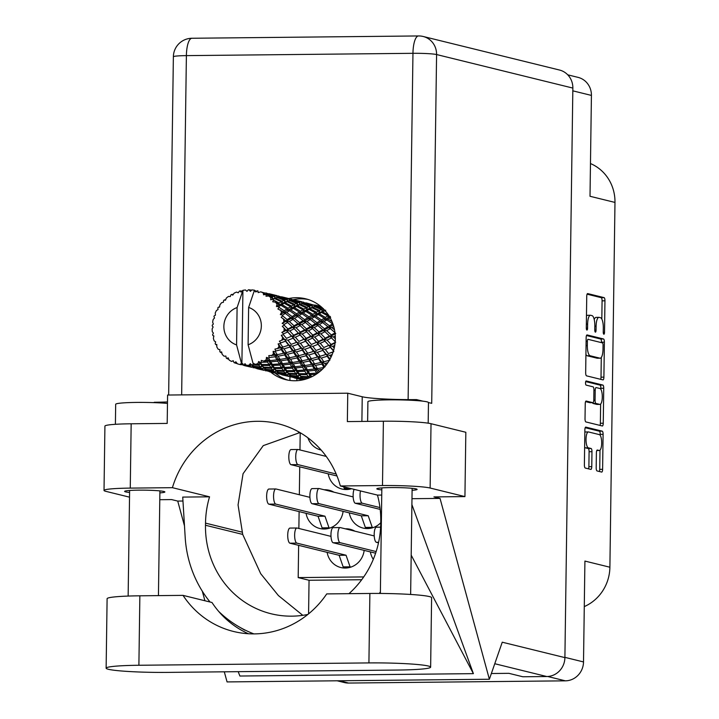 <?xml version="1.0" encoding="UTF-8"?>
<svg xmlns="http://www.w3.org/2000/svg" width="719" height="719" viewBox="0 0 719 719"><rect width="100%" height="100%" fill="white"/><g stroke="black" fill="none" stroke-linecap="round" stroke-linejoin="round"><path stroke-width="1.08" d="M585.688 431.993A7.954 2.436 89.4 0 0 585.491 431.975A7.954 2.436 89.4 0 0 584.835 432.272M588.573 431.966A7.954 2.436 89.4 0 0 588.376 431.939A7.954 2.436 89.4 0 0 586.021 439.291A7.954 2.436 89.4 0 0 588.349 447.82L591.108 448.503A2.975 0.908 89.4 0 1 591.971 451.694L591.764 466.658A2.975 0.908 89.4 0 1 590.883 469.408A2.975 0.908 89.4 0 1 590.811 469.399L585.257 468.033A2.975 0.908 89.4 0 1 584.385 464.842L584.871 429.863A2.975 0.908 89.4 0 1 585.751 427.113A2.975 0.908 89.4 0 1 585.823 427.122L602.225 431.157A2.975 0.908 89.4 0 1 603.097 434.348L602.612 469.327A2.975 0.908 89.4 0 1 601.731 472.077A2.975 0.908 89.4 0 1 601.659 472.068L597.058 470.936A2.975 0.908 89.4 0 1 596.186 467.745L596.393 452.781A2.975 0.908 89.4 0 1 597.273 450.031A2.975 0.908 89.4 0 1 597.345 450.04L599.143 450.48A7.954 2.436 89.4 0 0 599.34 450.498A7.954 2.436 89.4 0 0 601.695 442.841A7.954 2.436 89.4 0 0 599.367 434.618L588.573 431.966M585.527 382.885A2.085 0.638 89.4 0 0 586.138 385.114L593.058 386.822A2.975 0.908 89.4 0 1 593.93 390.004L593.795 399.935A2.975 0.908 89.4 0 1 592.914 402.685A2.975 0.908 89.4 0 1 592.842 402.676L586.192 401.04A2.975 0.908 89.4 0 0 586.12 401.031A2.975 0.908 89.4 0 0 585.239 403.781L585.023 418.746A2.975 0.908 89.4 0 0 585.895 421.936L602.297 425.972A2.975 0.908 89.4 0 0 602.369 425.981A2.975 0.908 89.4 0 0 603.25 423.23L603.735 388.26A2.975 0.908 89.4 0 0 602.873 385.069L586.192 380.962A2.085 0.638 89.4 0 0 586.147 380.962A2.085 0.638 89.4 0 0 585.527 382.885M354.934 531.188A19.683 18.676 -76.2 0 0 350.279 529.31A19.683 18.676 -76.2 0 0 345.848 528.798A19.683 18.676 -76.2 0 0 345.282 528.816M327.127 552.345A19.683 18.676 -76.2 0 0 340.869 567.543A19.683 18.676 -76.2 0 0 345.3 568.055A19.683 18.676 -76.2 0 0 364.165 550.386M333.868 492.147A19.683 18.676 -76.2 0 0 329.203 490.268A19.683 18.676 -76.2 0 0 324.781 489.756A19.683 18.676 -76.2 0 0 324.215 489.774M306.06 513.312A19.683 18.676 -76.2 0 0 319.802 528.501A19.683 18.676 -76.2 0 0 324.233 529.013A19.683 18.676 -76.2 0 0 343.098 511.344M307.921 437.826A19.683 18.676 -76.2 0 0 320.899 449.986A19.683 18.676 -76.2 0 0 321.159 450.049M349.299 512.872A19.683 18.676 -76.2 0 0 363.041 528.061A19.683 18.676 -76.2 0 0 367.463 528.573A19.683 18.676 -76.2 0 0 380.755 522.74M328.224 473.83A19.683 18.676 -76.2 0 0 341.965 489.028A19.683 18.676 -76.2 0 0 346.396 489.54A19.683 18.676 -76.2 0 0 351.555 488.731M370.366 551.904A19.683 18.676 -76.2 0 0 373.287 559.373M586.542 375.848L602.944 379.884A2.975 0.908 89.4 0 0 603.016 379.893A2.975 0.908 89.4 0 0 603.897 377.142L604.382 342.163A2.975 0.908 89.4 0 0 603.511 338.973L587.108 334.937A2.975 0.908 89.4 0 0 587.037 334.928A2.975 0.908 89.4 0 0 586.156 337.678L585.67 372.658A2.975 0.908 89.4 0 0 586.542 375.848M603.304 327.918L603.241 331.998A2.085 0.638 89.4 0 0 603.906 334.236A2.085 0.638 89.4 0 0 604.517 332.313L604.958 300.812A2.975 0.908 89.4 0 0 604.095 297.63L587.693 293.586A2.975 0.908 89.4 0 0 587.621 293.586A2.975 0.908 89.4 0 0 586.74 296.327L586.3 327.828A2.085 0.638 89.4 0 0 586.956 330.066A2.085 0.638 89.4 0 0 587.576 328.134L587.63 324.062A9.509 2.921 89.4 0 1 590.452 315.264A9.509 2.921 89.4 0 1 590.676 315.29L592.043 315.632A9.509 2.921 89.4 0 1 594.829 325.833L594.775 329.913A2.085 0.638 89.4 0 0 595.431 332.151A2.085 0.638 89.4 0 0 596.051 330.219L596.105 326.147A9.509 2.921 89.4 0 1 598.927 317.349A9.509 2.921 89.4 0 1 599.152 317.376L600.518 317.717A9.509 2.921 89.4 0 1 603.304 327.918M564.909 657.355L583.513 661.938L584.915 561.072L609.892 567.219L614.979 202.425L590.011 196.278L591.422 95.411L572.818 90.837M590.47 163.555A42.403 40.237 103.8 0 1 614.979 202.425M609.892 567.219A42.403 40.237 103.8 0 1 584.286 606.593M583.513 661.938A18.775 17.813 103.8 0 1 565.377 680.839L348.607 683.05A18.775 17.813 103.8 0 1 344.383 682.565L337.202 680.794M300.209 433.09L299.967 449.959M299.733 466.82L299.347 494.735M299.113 511.604L298.87 528.474M298.637 545.335L298.187 577.591L309.053 580.269L308.577 613.855M363.724 576.926L298.187 577.591M596.267 317.412A9.509 2.921 89.4 0 0 596.042 317.385A9.509 2.921 89.4 0 0 594.227 319.533M587.791 315.326A9.509 2.921 89.4 0 0 587.567 315.299A9.509 2.921 89.4 0 0 586.461 316.027M601.821 319.065L602.082 300.848A2.975 0.908 89.4 0 0 601.21 297.657L587.081 294.179M601.497 342.639L601.497 342.19A2.975 0.908 89.4 0 0 600.635 339.009L586.497 335.53M600.671 379.326A2.975 0.908 89.4 0 0 601.012 377.169L601.291 357.478M603.061 345.111A2.085 0.638 89.4 0 0 602.45 342.882L588.061 339.332A2.085 0.638 89.4 0 0 588.007 339.332A2.085 0.638 89.4 0 0 587.387 341.255L587.333 345.551A9.509 2.921 89.4 0 0 590.11 355.752L599.952 358.179A9.509 2.921 89.4 0 0 600.185 358.206A9.509 2.921 89.4 0 0 602.998 349.407L603.061 345.111M585.922 354.431A9.509 2.921 89.4 0 0 587.234 355.788L590.11 355.752M597.534 358.206A9.509 2.921 89.4 0 1 597.3 358.233A9.509 2.921 89.4 0 1 597.076 358.206L587.234 355.788M585.697 381.582L599.988 385.096A2.975 0.908 89.4 0 1 600.859 388.287L600.841 389.276M600.635 404.051L600.365 423.266L603.25 423.23M600.023 425.414A2.975 0.908 89.4 0 0 600.365 423.266M585.581 401.633L589.957 402.703A2.975 0.908 89.4 0 0 590.029 402.712A2.975 0.908 89.4 0 0 590.101 402.703M599.745 404.375A7.954 2.436 89.4 0 0 599.934 404.402A7.954 2.436 89.4 0 0 602.297 396.735A7.954 2.436 89.4 0 0 599.961 388.521L596.159 387.586A2.975 0.908 89.4 0 0 596.087 387.577A2.975 0.908 89.4 0 0 595.206 390.318L595.071 400.249A2.975 0.908 89.4 0 0 595.943 403.44L599.745 404.375L596.86 404.402A7.954 2.436 89.4 0 0 597.049 404.429A7.954 2.436 89.4 0 0 597.246 404.402M592.501 402.694A2.975 0.908 89.4 0 0 593.058 403.467L595.943 403.44M596.86 404.402L593.058 403.467M584.628 447.155A7.954 2.436 89.4 0 0 585.464 447.856L588.349 447.82M588.537 468.842A2.975 0.908 89.4 0 0 588.879 466.685L589.095 451.721A2.975 0.908 89.4 0 0 588.223 448.53L585.464 447.856M600.203 435.319L600.212 434.375A2.975 0.908 89.4 0 0 599.34 431.193L585.212 427.715M599.385 471.511A2.975 0.908 89.4 0 0 599.727 469.354L599.997 450.202M361.711 579.73L309.053 580.269M567.749 74.83L578.031 77.364A18.775 17.813 103.8 0 1 591.422 95.411M430.636 667.142L431.607 597.687A47.247 3.532 -179.2 0 0 429.333 596.563A47.247 3.532 -179.2 0 0 369.881 593.463L326.732 593.903A92.068 87.359 -76.2 0 1 233.603 631.489A92.068 87.359 -76.2 0 1 183.021 595.368L139.863 595.808A47.247 3.532 -179.2 0 0 107.104 598.711L106.133 668.167A47.247 3.532 -179.2 0 0 167.851 672.391L397.877 670.045A47.247 3.532 -179.2 0 0 430.636 667.142A47.247 3.532 -179.2 0 0 428.362 666.028A47.247 3.532 -179.2 0 0 368.919 662.918L138.893 665.264A47.247 3.532 -179.2 0 0 106.133 668.167M115.4 424.309L115.678 404.285A30.288 2.265 0.8 0 1 134.453 402.451A30.288 2.265 0.8 0 1 167.473 403.413M367.625 421.379L367.903 401.714A30.288 2.265 0.8 0 1 393.5 399.836A30.288 2.265 0.8 0 1 427.005 401.84A30.288 2.265 0.8 0 1 428.47 402.559L431.715 403.332L436.586 54.545L572.854 88.078L564.9 657.615A18.775 17.813 103.8 0 1 546.773 676.525L522.848 676.768L508.917 673.335L491.356 673.514M412.095 490.313A20.141 1.51 -179.2 0 0 417.11 489.387A20.141 1.51 -179.2 0 0 416.139 488.911A20.141 1.51 -179.2 0 0 393.859 487.572A20.141 1.51 -179.2 0 0 376.828 488.821A20.141 1.51 -179.2 0 0 377.799 489.297A20.141 1.51 -179.2 0 0 381.816 489.882M159.879 492.883A20.141 1.51 -179.2 0 0 164.885 491.958A20.141 1.51 -179.2 0 0 163.914 491.481A20.141 1.51 -179.2 0 0 141.634 490.142A20.141 1.51 -179.2 0 0 124.612 491.392A20.141 1.51 -179.2 0 0 125.582 491.868A20.141 1.51 -179.2 0 0 129.591 492.461M270.668 372.065A41.639 39.518 -76.2 0 0 285.749 379.668A41.639 39.518 -76.2 0 0 335.333 338.829A41.639 39.518 -76.2 0 0 305.647 298.798A41.639 39.518 -76.2 0 0 288.759 298.538M292.804 299.814A41.639 39.518 103.8 0 1 307.948 299.446M104.021 490.439L104.92 426.115A37.855 2.831 0.8 0 1 131.164 423.788L130.265 488.111A37.855 2.831 -179.2 0 0 104.021 490.439A37.855 2.831 -179.2 0 0 105.837 491.338L129.528 497.162M564.9 657.615L502.248 642.202L489.369 679.239L440.037 498.411L433.943 496.91L464.932 496.595L430.124 488.03A37.855 2.831 -179.2 0 0 382.49 485.541L383.389 421.217L347.358 421.586L347.753 393.203L167.59 395.037L167.194 423.419L131.164 423.788M383.389 421.217A37.855 2.831 0.8 0 1 431.023 423.707L430.124 488.03M464.932 496.595L465.831 432.272L431.023 423.707M382.49 485.541L340.339 485.972L377.475 495.103A92.068 87.359 103.8 0 1 380.773 521.347L380.737 523.468A92.068 87.359 103.8 0 1 348.949 593.678M381.744 495.067L377.475 495.103M440.037 498.411L411.978 498.698M238.187 671.672L239.903 676.031L473.39 673.649L411.897 504.576M182.959 501.026L177.728 501.08L171.634 499.588L159.78 499.705M489.369 679.239L227.06 681.918L224.301 671.816M204.915 600.751L202.309 591.207M184.477 525.85L177.728 501.08M307.831 614.457A92.068 87.359 103.8 0 1 271.117 613.765A92.068 87.359 103.8 0 1 205.481 525.256L205.517 523.126A92.068 87.359 103.8 0 1 209.544 496.82L172.416 487.68L130.265 488.111M209.544 496.82L182.725 497.09L185.187 537.363A113.575 107.769 -76.2 0 0 210.056 602.019M408.122 399.62L412.958 53.314A18.775 1.402 0.8 0 1 436.586 54.545A18.775 17.813 103.8 0 0 423.203 36.489L559.472 70.022A18.775 17.813 103.8 0 1 572.854 88.078M416.526 400.591L416.535 399.602L422.925 401.175M154.226 402.64L154.226 402.272A43.158 3.227 0.8 0 0 167.5 401.93M288.085 380.171A41.639 39.518 103.8 0 1 275.305 373.206M340.339 485.972A92.068 87.359 -76.2 0 0 278.01 423.698A92.068 87.359 -76.2 0 0 172.416 487.68M416.535 399.602A43.158 3.227 0.8 0 1 362.232 396.762L347.753 393.203M299.958 432.568L263.253 445.627L243.058 473.731L238.061 504.936L242.707 534.415L260.718 573.717L278.397 595.557L302.789 615.329M218.747 611.483A113.575 107.769 -76.2 0 0 239.912 627.319A113.575 107.769 -76.2 0 0 253.888 633.897M379.317 593.445A113.575 107.769 -76.2 0 0 380.387 591.899M411.187 555.14L473.39 673.649M183.021 595.368L211.979 602.495A92.068 87.359 -76.2 0 0 248.415 633.745M375.615 553.199L333.167 542.755A7.567 2.319 -90.6 0 1 330.956 534.927A7.567 2.319 -90.6 0 1 333.203 527.638A7.567 2.319 -90.6 0 1 333.382 527.656M376.163 551.563L340.087 542.683A7.567 2.319 -90.6 0 1 337.867 534.864A7.567 2.319 -90.6 0 1 340.114 527.566A7.567 2.319 -90.6 0 1 340.303 527.584L374.231 535.934M290 380.459A7.567 2.319 -90.6 0 1 289.964 376.81M296.947 380.693A7.567 2.319 -90.6 0 1 296.83 378.5M348.409 489.405L344.257 488.381L343.709 486.799M337.013 475.996L291.033 464.681A7.567 2.319 -90.6 0 1 288.813 456.853A7.567 2.319 -90.6 0 1 291.06 449.564A7.567 2.319 -90.6 0 1 291.24 449.582M336.195 474.019L297.945 464.609A7.567 2.319 -90.6 0 1 295.734 456.79A7.567 2.319 -90.6 0 1 297.972 449.492A7.567 2.319 -90.6 0 1 298.16 449.51L326.255 456.421M344.257 488.381L349.91 488.327M380.189 509.394L355.339 503.273A7.567 2.319 -90.6 0 1 353.209 497.593A7.567 2.319 -90.6 0 1 354.125 489.36M379.974 507.569L362.259 503.21A7.567 2.319 -90.6 0 1 360.264 498.68A7.567 2.319 -90.6 0 1 360.507 490.933M369.476 528.438L365.333 527.422L361.298 515.82L312.1 503.713A7.567 2.319 -90.6 0 1 309.88 495.894A7.567 2.319 -90.6 0 1 312.127 488.596A7.567 2.319 -90.6 0 1 312.307 488.614M373.188 527.584L372.244 527.351L368.218 515.757L319.02 503.651A7.567 2.319 -90.6 0 1 316.8 495.822A7.567 2.319 -90.6 0 1 319.047 488.525A7.567 2.319 -90.6 0 1 319.227 488.552L353.164 496.901M365.333 527.422L372.244 527.351M361.298 515.82L368.218 515.757M301.261 433.341L298.457 432.658M378.5 542.827L376.405 542.315A7.567 2.319 -90.6 0 1 374.195 534.487A7.567 2.319 -90.6 0 1 376.432 527.198A7.567 2.319 -90.6 0 1 376.621 527.216M326.237 528.887L322.094 527.863L318.059 516.269L268.861 504.154A7.567 2.319 -90.6 0 1 266.641 496.335A7.567 2.319 -90.6 0 1 268.888 489.037A7.567 2.319 -90.6 0 1 269.077 489.055M329.958 528.025L329.005 527.791L324.979 516.197L275.781 504.091A7.567 2.319 -90.6 0 1 273.562 496.263A7.567 2.319 -90.6 0 1 275.808 488.965A7.567 2.319 -90.6 0 1 275.988 488.992L309.925 497.341M322.094 527.863L329.005 527.791M318.059 516.269L324.979 516.197M347.313 567.92L343.161 566.896L339.134 555.302L289.937 543.196A7.567 2.319 -90.6 0 1 287.717 535.376A7.567 2.319 -90.6 0 1 289.964 528.079A7.567 2.319 -90.6 0 1 290.143 528.097M351.025 567.057L350.081 566.833L346.046 555.23L296.848 543.124A7.567 2.319 -90.6 0 1 294.637 535.304A7.567 2.319 -90.6 0 1 296.875 528.007A7.567 2.319 -90.6 0 1 297.064 528.025L330.992 536.374M343.161 566.896L350.081 566.833M339.134 555.302L346.046 555.23M249.466 365.737L246.32 365.279A37.855 35.923 -76.2 0 0 247.642 365.288A37.855 35.923 -76.2 0 0 248.963 365.252L249.466 365.737L251.425 364.704L249.987 366.196L251.165 367.014L243.831 365.441L241.512 363.23L239.984 364.497A37.855 35.923 -76.2 0 1 239.121 364.299A37.855 35.923 -76.2 0 1 237.432 363.832L235.805 361.747L234.762 362.915L237.297 363.67M261.896 368.793L254.517 367.634L253.34 366.69L260.736 367.571L261.896 368.793L263.855 367.76L262.426 369.26L263.612 370.078L255.056 367.966L262.426 369.26M274.334 371.858L266.956 370.698L265.778 369.755L273.175 370.636L274.334 371.858L276.303 370.824L274.865 372.316L276.051 373.134L267.486 371.031L274.865 372.316M286.782 374.914L279.385 373.754L278.226 372.81L285.605 373.691L286.782 374.914L288.741 373.889L287.312 375.381L288.481 376.199L279.925 374.087L287.312 375.381M299.221 377.978L291.833 376.819L290.665 375.875L298.052 376.756L299.221 377.978L301.18 376.945L299.742 378.437L300.596 379.066A37.855 35.923 -76.2 0 0 303.418 379.219L305.117 379.201A37.855 35.923 -76.2 0 0 305.584 379.183M332.025 321.699L328.116 319.119L330.641 317.51L328.655 317.34L328.88 315.255L322.463 311.884L324.404 310.833L322.427 311.183L323.757 310.689L323.352 308.649L322.139 309.116L315.228 306.402L316.737 306.033L321.869 307.804A37.855 35.923 -76.2 0 0 319.335 306.573L317.762 305.935A37.855 35.923 -76.2 0 0 315.084 305.045L320.728 306.411M324.404 310.833L325.824 311.489M334.506 329.814L331.836 327.639L333.706 326.498M335.333 338.82L333.4 336.923L335.279 335.908M334.2 348.131L332.708 346.369L334.73 345.462M331.037 357.136L329.787 355.393L332.169 354.575M325.977 365.261L324.835 363.437L327.846 362.7M319.308 371.975L318.166 369.979L322.22 369.404M311.767 376.774L310.186 374.617L315.974 374.392M306.627 378.859L302.573 378.41L301.405 377.062L309.062 377.978M302.573 378.41L301.405 377.062M294.134 377.817L296.147 378.329A37.855 35.923 -76.2 0 0 298.915 378.859L292.372 377.151L299.742 378.437M290.359 376.846L291.833 377.017A37.855 35.923 -76.2 0 0 292.732 377.34M234.762 362.915A37.855 35.923 -76.2 0 1 234.07 362.628L233.226 360.695L231.509 361.432A37.855 35.923 -76.2 0 1 229.208 360.12L228.094 357.774L226.862 358.52A37.855 35.923 -76.2 0 1 226.26 358.062L225.865 356.076L224.085 356.229A37.855 35.923 -76.2 0 1 222.189 354.35L221.623 351.897L220.311 352.184A37.855 35.923 -76.2 0 1 219.834 351.582L219.879 349.659L218.181 349.227A37.855 35.923 -76.2 0 1 216.796 346.9L216.796 344.473L215.502 344.302A37.855 35.923 -76.2 0 1 215.188 343.592L215.646 341.849L214.154 340.86A37.855 35.923 -76.2 0 1 213.372 338.227L213.903 335.989L212.743 335.36A37.855 35.923 -76.2 0 1 212.617 334.587L213.417 333.122L212.267 331.657A37.855 35.923 -76.2 0 1 212.141 328.889L213.139 326.965L212.213 325.932A37.855 35.923 -76.2 0 1 212.276 325.141L213.354 324.044L212.635 322.193A37.855 35.923 -76.2 0 1 213.166 319.47L214.541 317.969L213.947 316.603A37.855 35.923 -76.2 0 1 214.19 315.848L215.439 315.174L215.233 313.071A37.855 35.923 -76.2 0 1 216.392 310.554L218.028 309.565L217.821 307.957A37.855 35.923 -76.2 0 1 218.234 307.292L219.556 307.085L219.906 304.856A37.855 35.923 -76.2 0 1 221.623 302.699L223.384 302.286L223.609 300.551A37.855 35.923 -76.2 0 1 224.166 300.003L225.442 300.263L226.35 298.061A37.855 35.923 -76.2 0 1 228.516 296.408L230.269 296.579L230.943 294.835A37.855 35.923 -76.2 0 1 231.608 294.448L232.731 295.149L234.169 293.127A37.855 35.923 -76.2 0 1 236.641 292.076L238.241 292.822L239.355 291.177A37.855 35.923 -76.2 0 1 240.083 290.97L240.955 292.067L242.86 290.35A37.855 35.923 -76.2 0 1 242.923 290.341L241.899 363.688M241.449 363.257L236.578 344.904A19.683 18.676 -76.2 0 1 223.861 326.363A19.683 18.676 -76.2 0 1 237.099 307.552L242.923 290.341A37.855 35.923 -76.2 0 1 245.494 289.973L246.959 291.366L248.325 289.802A37.855 35.923 -76.2 0 1 249.071 289.793L250.392 291.33L251.893 289.91A37.855 35.923 -76.2 0 1 254.454 290.215L248.63 307.435L248.1 344.787A19.683 18.676 -76.2 0 0 261.339 325.977A19.683 18.676 -76.2 0 0 248.63 307.435M219.583 306.914L218.234 307.292M304.919 302.897L303.014 302.07M303.562 302.196L304.02 303.023M225.649 299.742L224.166 300.003M292.103 299.994L293.855 299.841L301.063 301.935L299.598 302.187L290.575 299.005M301.962 301.791L294.439 299.94L301.962 301.791M306.294 302.906L313.502 305L312.046 305.242L304.946 302.897L306.294 302.906M314.464 306.662L315.228 306.402M314.122 304.973L314.886 306.887L313.502 305M315.965 306.896L315.084 305.045M312.046 305.242L312.576 307.256L311.345 305.44L309.709 306.06L302.789 303.337L304.299 302.978L311.345 305.44M303.795 303.067L302.996 302.043M301.683 301.908L302.456 303.822L301.063 301.935M291.123 299.14L291.581 299.958M233.307 294.332L231.608 294.448M289.523 298.727L282.001 296.884L289.523 298.727M314.5 306.645L321.348 309.476L319.479 310.428L312.792 307.373L314.5 306.645L312.109 307.381M319.479 310.428L319.515 312.522L325.231 310.428M325.716 310.213L323.757 310.689M321.51 312.432L327.846 315.884L325.401 317.412L319.29 313.781L321.51 312.432L319.515 312.522L322.463 311.884M322.139 309.116L322.427 311.183L321.348 309.476M309.709 306.06L309.988 308.127L312.576 307.256M311.965 307.777L318.571 310.932L316.441 312.19L310.015 308.828L311.965 307.777L309.988 308.127L312.792 307.373M301.962 303.616L302.789 303.337M299.598 302.187L300.129 304.191L298.906 302.384L297.262 302.996L290.35 300.281L291.86 299.913L298.906 302.384M291.357 300.012L290.557 298.987M289.245 298.852L290.009 300.767L288.616 298.879L287.169 299.122L278.136 295.949M278.693 296.075L279.143 296.902M242.078 291.042L240.083 290.97M279.655 296.929L281.417 296.785L288.616 298.879M302.061 303.589L308.909 306.411L307.04 307.364L300.353 304.308L302.061 303.589L299.706 304.308M325.401 317.412L324.943 319.461L330.354 316.405M327.846 315.884L328.655 317.34L329.778 317.169M326.884 319.901L332.573 323.829L329.455 325.77L324.017 321.717L326.884 319.901L324.943 319.461L328.116 319.119M316.441 312.19L316.225 314.275L319.515 312.522L318.571 310.932M318.211 314.455L324.224 318.166L321.465 319.919L315.668 316.054L318.211 314.455L316.225 314.275L319.29 313.781M307.04 307.364L307.067 309.458L309.988 308.127L308.909 306.411M309.071 309.368L315.407 312.828L312.963 314.356L306.851 310.725L309.071 309.368L307.067 309.458L310.015 308.828M297.262 302.996L297.549 305.063L300.129 304.191M299.526 304.712L306.132 307.867L304.002 309.125L297.576 305.764L299.526 304.712L297.549 305.063L300.353 304.308M289.415 300.596L290.35 300.281M287.169 299.122L287.699 301.135L286.468 299.32L284.823 299.931L277.911 297.217L279.412 296.848L286.468 299.32M277.085 295.671L269.562 293.819L277.085 295.671M278.918 296.947L278.118 295.922M276.806 295.788L277.57 297.702L276.177 295.815L274.73 296.066L265.697 292.885M266.246 293.019L266.704 293.837M256.728 291.77L255.263 290.773M251.614 290.17L249.071 289.793M255.569 290.827L256.081 291.528M289.622 300.524L296.471 303.355L294.601 304.308L287.915 301.252L289.622 300.524L287.241 301.252M333.248 324.979L332.573 323.829M329.455 325.77L328.52 327.648L333.221 324.898M330.291 328.574L335.234 332.798L331.36 334.964L326.678 330.695L330.291 328.574L328.52 327.648L331.836 327.639M321.465 319.919L320.764 321.896L324.943 319.461L324.224 318.166M322.633 322.588L327.954 326.687L324.467 328.772L319.398 324.584L322.633 322.588L320.764 321.896L324.017 321.717M312.963 314.356L312.504 316.405L316.225 314.275L315.407 312.828M314.446 316.836L320.135 320.764L317.007 322.705L311.579 318.661L314.446 316.836L312.504 316.405L315.668 316.054M304.002 309.125L303.786 311.219L307.067 309.458L306.132 307.867M305.773 311.39L311.794 315.102L309.026 316.863L303.229 312.999L305.773 311.39L303.786 311.219L306.851 310.725M294.601 304.308L294.637 306.402L297.549 305.063L296.471 303.355M296.632 306.312L302.96 309.763L300.533 311.291L294.413 307.66L296.632 306.312L294.637 306.402L297.576 305.764M284.823 299.931L285.11 301.998L287.699 301.135M287.088 301.656L293.694 304.811L291.555 306.069L285.146 302.708L287.088 301.656L285.11 301.998L287.915 301.252M267.216 293.873L268.978 293.72L276.177 295.815M274.73 296.066L275.26 298.07L274.029 296.264L272.384 296.875L266.318 294.475L266.012 296.219L268.699 296.003L271.593 297.235L270.82 297.612L270.73 299.796L274.649 298.592L281.255 301.746L279.125 303.005L273.49 300.039L272.735 301.782L275.422 302.151L278.091 303.643L277.076 304.272L276.429 306.501L278.675 306.671L280.895 305.269L286.908 308.981L284.149 310.743L279.071 307.337L277.885 308.954L282.819 311.579L281.524 312.397L280.32 314.518L282.486 315.156L285.317 313.403L290.638 317.501L287.151 319.587L282.711 315.902L281.147 317.286L285.479 320.557L282.163 323.343L284.14 324.413L287.636 322.489L292.202 326.777L287.942 328.987L284.176 325.195L282.297 326.255L284.652 328.655M277.121 297.486L277.911 297.217M257.303 290.8L258.004 290.979A37.855 35.923 -76.2 0 0 257.276 290.791L257.366 290.818M266.479 293.891L265.679 292.867M264.367 292.732L265.131 294.646L263.747 292.759L263.136 292.831L263.585 294.835L266.983 293.792L274.029 296.264M242.761 364.991A37.855 35.923 -76.2 0 0 243.507 365.081L249.987 366.196M246.32 365.279L245.035 363.697L243.507 365.081M251.785 364.991A37.855 35.923 -76.2 0 0 252.54 364.893L259.002 365.288L260.197 366.924L252.818 366.169L250.293 363.643L248.963 365.252M253.43 363.562L252.54 364.893M255.973 291.59L254.517 290.233A37.855 35.923 -76.2 0 0 254.454 290.215M254.517 290.233L255.443 291.914L257.276 290.791M277.183 297.468L284.032 300.29L282.163 301.243L275.476 298.187L277.183 297.468L274.784 298.196M258.004 290.979L258.139 292.615L260.691 291.833L263.747 292.759M248.1 344.787L252.98 363.14L255.326 364.344A37.855 35.923 -76.2 0 0 257.905 363.625L258.445 364.461L255.326 364.344M260.593 362.646A37.855 35.923 -76.2 0 0 261.294 362.349L267.567 362.07L268.978 364.479L261.752 364.524L260.593 362.646L258.651 361.513L257.905 363.625M263.882 361.1A37.855 35.923 -76.2 0 0 266.228 359.743L266.884 360.893L263.882 361.1L261.267 360.408L261.294 362.349M268.609 358.098A37.855 35.923 -76.2 0 0 269.23 357.622L275.152 356.732L276.959 359.842L270.065 360.614L268.609 358.098L266.47 357.379L266.228 359.743M271.458 355.743A37.855 35.923 -76.2 0 0 273.409 353.829L274.272 355.249L268.753 355.644L269.23 357.622M275.35 351.627A37.855 35.923 -76.2 0 0 275.835 351.007L281.273 349.623L283.628 353.299L277.237 354.683L275.35 351.627L273.112 351.366L273.409 353.829M277.561 348.616A37.855 35.923 -76.2 0 0 279.017 346.261L280.131 347.906L274.919 349.101L275.835 351.007M280.383 343.637A37.855 35.923 -76.2 0 0 280.707 342.918L285.551 341.183L288.58 345.255L282.819 347.106L280.383 343.637L278.154 343.853L279.017 346.261M281.821 340.168A37.855 35.923 -76.2 0 0 282.675 337.526L284.095 339.305L279.376 341.192L280.707 342.918M283.385 334.641A37.855 35.923 -76.2 0 0 283.538 333.868L287.717 331.944L291.501 336.231L286.468 338.361L283.385 334.641L281.282 335.306L282.675 337.526M283.969 330.929A37.855 35.923 -76.2 0 0 284.176 328.161L285.919 329.994L281.839 332.43L283.538 333.868M283.663 327.63L284.176 328.161M284.176 325.195A37.855 35.923 -76.2 0 0 284.14 324.413M283.87 321.474A37.855 35.923 -76.2 0 0 283.412 318.751M282.711 315.902A37.855 35.923 -76.2 0 0 282.486 315.156M281.524 312.397A37.855 35.923 -76.2 0 0 280.428 309.898M279.071 307.337A37.855 35.923 -76.2 0 0 278.675 306.671M277.076 304.272A37.855 35.923 -76.2 0 0 275.422 302.151M273.49 300.039A37.855 35.923 -76.2 0 0 272.95 299.508M270.82 297.612A37.855 35.923 -76.2 0 0 268.699 296.003M266.318 294.475A37.855 35.923 -76.2 0 0 265.662 294.098M263.136 292.831A37.855 35.923 -76.2 0 0 260.691 291.833M331.36 334.964L330.021 336.546L335.755 333.571M335.674 342.235L331.019 344.428L327.118 340.132L331.495 337.921L330.021 336.546L333.4 336.923M324.467 328.772L323.325 330.515L328.52 327.648L327.954 326.687M324.961 331.675L329.518 335.962L325.258 338.173L320.962 333.859L324.961 331.675L323.325 330.515L326.678 330.695M317.007 322.705L316.081 324.584L320.764 321.896L320.135 320.764M317.843 325.518L322.795 329.733L318.921 331.908L314.248 327.63L317.843 325.518L316.081 324.584L319.398 324.584M309.026 316.863L308.325 318.841L312.504 316.405L311.794 315.102M310.195 319.533L315.515 323.622L312.028 325.707L306.959 321.519L310.195 319.533L308.325 318.841L311.579 318.661M300.533 311.291L300.066 313.34L303.786 311.219L302.96 309.763M302.007 313.781L307.687 317.699L304.577 319.649L299.14 315.596L302.007 313.781L300.066 313.34L303.229 312.999M291.555 306.069L291.339 308.154L294.637 306.402L293.694 304.811M293.325 308.334L299.356 312.046L296.588 313.799L290.8 309.934L293.325 308.334L291.339 308.154L294.413 307.66M282.163 301.243L282.199 303.337L285.11 301.998L284.032 300.29M284.194 303.247L290.521 306.698L288.094 308.235L281.965 304.595L284.194 303.247L282.199 303.337L285.146 302.708M272.384 296.875L272.672 298.942L275.26 298.07M270.73 299.796L275.476 298.187M331.495 337.921L335.198 341.723M331.019 344.428L329.347 345.623L335.054 343.143M330.443 347.34L333.85 351.546L328.439 353.559L325.294 349.443L330.443 347.34L329.347 345.623L332.708 346.369M325.258 338.173L323.739 339.575L330.021 336.546L329.518 335.962M325.042 341.13L328.817 345.408L323.784 347.538L320.261 343.305L325.042 341.13L323.739 339.575L327.118 340.132M318.921 331.908L317.573 333.49L323.325 330.515L322.795 329.733M319.056 334.856L323.235 339.17L318.58 341.363L314.679 337.067L319.056 334.856L317.573 333.49L320.962 333.859M312.028 325.707L310.878 327.451L316.081 324.584L315.515 323.622M312.513 328.61L317.079 332.906L312.819 335.108L308.523 330.794L312.513 328.61L310.878 327.451L314.248 327.63M304.577 319.649L303.643 321.519L308.325 318.841L307.687 317.699M305.413 322.454L310.356 326.678L306.492 328.844L301.8 324.566L305.413 322.454L303.643 321.519L306.959 321.519M296.588 313.799L295.877 315.776L300.066 313.34L299.356 312.046M297.747 316.468L303.076 320.566L299.589 322.642L294.52 318.463L297.747 316.468L295.877 315.776L299.14 315.596M288.094 308.235L287.627 310.284L291.339 308.154L290.521 306.698M289.568 310.716L295.248 314.643L292.139 316.585L286.692 312.54L289.568 310.716L287.627 310.284L290.8 309.934M279.125 303.005L278.909 305.099L282.199 303.337L281.255 301.746M280.895 305.269L278.909 305.099L281.965 304.595M274.649 298.592L272.672 298.942L271.593 297.235M328.439 353.559L333.086 352.058M327.199 356.256L329.886 360.147L323.784 361.783L321.33 358.044L327.199 356.256L326.552 354.287L329.787 355.393M323.784 347.538L328.817 345.408M322.876 350.369L325.896 354.44L320.144 356.291L317.349 352.337L322.876 350.369L321.986 348.508L325.294 349.443M318.58 341.363L316.908 342.559L323.739 339.575L323.235 339.17M318.005 344.284L321.411 348.481L316.001 350.495L312.855 346.378L318.005 344.284L316.908 342.559L320.261 343.305M312.819 335.108L311.3 336.51L317.573 333.49L317.079 332.906M312.594 338.065L316.378 342.352L311.345 344.482L307.822 340.249L312.594 338.065L311.3 336.51L314.679 337.067M306.492 328.844L305.144 330.425L310.878 327.451L310.356 326.678M306.627 331.801L310.788 336.115L306.141 338.307L302.241 334.002L306.627 331.801L305.144 330.425L308.523 330.794M299.589 322.642L298.439 324.386L303.643 321.519L303.076 320.566M300.075 325.545L304.64 329.841L300.371 332.052L296.084 327.738L300.075 325.545L298.439 324.386L301.8 324.566M292.139 316.585L291.204 318.463L295.877 315.776L295.248 314.643M292.975 319.398L297.918 323.613L294.044 325.788L289.362 321.51L292.975 319.398L291.204 318.463L294.52 318.463M284.149 310.743L283.448 312.72L287.627 310.284L286.908 308.981M285.317 313.403L283.448 312.72L286.692 312.54M276.429 306.501L278.909 305.099L278.091 303.643M323.388 355.267L325.788 354.476M323.784 361.783L321.797 362.008L324.835 363.437M320.144 356.291L318.184 356.768L321.33 358.044M316.001 350.495L321.411 348.481M314.76 353.191L317.447 357.082L311.345 358.727L308.891 354.979L314.76 353.191L314.104 351.223L317.349 352.337M311.345 344.482L316.378 342.352M310.428 347.304L313.466 351.375L307.696 353.227L304.91 349.272L310.428 347.304L309.547 345.453L312.855 346.378M306.141 338.307L304.47 339.503L311.3 336.51L310.788 336.115M305.575 341.219L308.963 345.426L303.562 347.439L300.416 343.322L305.575 341.219L304.47 339.503L307.822 340.249M300.371 332.052L298.852 333.445L305.144 330.425L304.64 329.841M300.156 335.009L303.939 339.287L298.897 341.417L295.392 337.184L300.156 335.009L298.852 333.445L302.241 334.002M294.044 325.788L292.705 327.37L298.439 324.386L297.918 323.613M294.188 328.736L298.349 333.05L293.703 335.243L289.793 330.947L294.188 328.736L292.705 327.37L296.084 327.738M287.151 319.587L286 321.33L291.204 318.463L290.638 317.501M287.636 322.489L286 321.33L289.362 321.51M280.32 314.518L283.448 312.72L282.819 311.579M318.589 358.808L320.944 362.475L314.554 363.868L312.397 360.372L318.589 358.808L318.184 356.768L317.447 357.082M321.95 364.084L324.026 367.499L317.358 368.595L315.47 365.387L321.95 364.084L321.797 362.008L320.944 362.475M317.358 368.595L315.389 368.29L318.166 369.979M314.554 363.868L312.558 363.823L315.47 365.387M311.345 358.727L309.35 358.943L312.397 360.372M310.932 352.22L314.104 351.223L313.466 351.375L314.104 351.223L324.997 366.879M307.696 353.227L305.746 353.703L308.891 354.979M303.562 347.439L308.963 345.426M302.322 350.126L305 354.027L298.915 355.662L296.453 351.924L302.322 350.126L301.674 348.167L304.91 349.272M298.897 341.417L303.939 339.287M297.99 344.248L301.027 348.32L295.257 350.171L292.471 346.216L297.99 344.248L297.109 342.388L300.416 343.322M293.703 335.243L292.031 336.438L298.852 333.445L298.349 333.05M293.136 338.164L296.534 342.361L291.123 344.374L287.977 340.258L293.136 338.164L292.031 336.438L295.392 337.184M287.942 328.987L286.423 330.389L292.705 327.37L292.202 326.777M287.717 331.944L286.423 330.389L289.793 330.947M282.163 323.343L286 321.33L285.479 320.557M298.412 349.182L300.884 348.364M306.15 355.743L308.514 359.419L302.115 360.803L299.958 357.316L306.15 355.743L305.746 353.703L305 354.027M309.512 361.028L311.588 364.434L304.919 365.531L303.032 362.331L309.512 361.028L309.35 358.943L308.514 359.419M312.468 365.917L314.275 369.018L307.381 369.8L305.719 366.915L312.468 365.917L312.558 363.823L311.588 364.434M315.048 370.357L316.639 373.134L309.547 373.556L308.083 371.031L315.048 370.357L315.389 368.29L314.275 369.018M317.627 373.26L317.906 372.289L318.445 372.658M309.547 373.556L307.732 372.739L310.186 374.617M318.634 372.505L316.639 373.134M307.381 369.8L305.467 369.233L308.083 371.031M304.919 365.531L302.942 365.225L305.719 366.915M302.115 360.803L300.12 360.758L303.032 362.331M298.915 355.662L296.92 355.887L299.958 357.316M295.257 350.171L293.298 350.647L296.453 351.924M291.123 344.374L296.534 342.361M289.883 347.07L292.561 350.962L286.477 352.607L284.005 348.859L289.883 347.07L289.236 345.102L292.471 346.216M286.468 338.361L291.501 336.231M285.551 341.183L284.67 339.332L287.977 340.258M281.839 332.43L286.423 330.389L285.919 329.994M286.009 346.109L288.427 345.309M293.712 352.687L296.075 356.354L289.676 357.747L287.519 354.251L293.712 352.687L293.298 350.647L292.561 350.962M297.082 357.963L299.14 361.369L292.48 362.475L290.593 359.266L297.082 357.963L296.92 355.887L296.075 356.354M300.021 362.852L301.836 365.962L294.943 366.735L293.28 363.859L300.021 362.852L300.12 360.758L299.14 361.369M302.6 367.301L304.2 370.069L297.109 370.492L295.653 367.966L302.6 367.301L302.942 365.225L301.836 365.962M304.883 371.247L306.294 373.664L299.068 373.709L297.738 371.552L304.883 371.247L305.467 369.233L304.2 370.069M306.905 374.671L308.199 376.702L300.857 376.352L299.634 374.599L306.905 374.671L307.732 372.739L306.294 373.664M308.757 377.529L309.799 375.722L311.309 376.99M311.498 376.765L309.799 375.722L308.199 376.702M300.857 376.352L299.302 375.084L297.513 376.1L290.134 375.354L286.854 372.02L288.957 373.997L296.318 374.473L297.513 376.1M299.068 373.709L297.36 372.658L299.634 374.599M297.109 370.492L295.284 369.683L297.738 371.552M294.943 366.735L293.028 366.169L295.653 367.966M292.48 362.475L290.512 362.169L293.28 363.859M289.676 357.747L287.672 357.703L290.593 359.266M286.477 352.607L284.481 352.822L287.519 354.251M282.819 347.106L280.868 347.583L284.005 348.859M279.376 341.192L284.095 339.305M284.643 354.907L286.71 358.314L280.042 359.41L278.145 356.211L284.643 354.907L284.481 352.822L283.628 353.299M287.582 359.797L289.398 362.897L282.495 363.679L280.85 360.794L287.582 359.797L287.672 357.703L286.71 358.314M290.17 364.236L291.761 367.014L284.679 367.436L283.205 364.901L290.17 364.236L290.512 362.169L289.398 362.897M292.444 368.191L293.855 370.6L286.629 370.644L285.299 368.496L292.444 368.191L293.028 366.169L291.761 367.014M294.466 371.606L295.752 373.637L288.418 373.296L287.205 371.534L294.466 371.606L295.284 369.683L293.855 370.6M290.134 375.354L288.957 373.997M302.618 378.419L303.094 378.931M305.117 379.201L305.503 378.742M298.052 376.756L299.302 375.084L297.36 372.658L295.752 373.637M290.179 375.354L290.665 375.875M296.318 374.473L297.36 372.658L280.868 347.583L280.131 347.906M288.418 373.296L286.854 372.02L285.075 373.044L277.696 372.289L274.424 368.964L276.518 370.941L283.879 371.408L285.075 373.044M286.629 370.644L284.922 369.602L287.205 371.534M284.679 367.436L282.855 366.618L285.299 368.496M282.495 363.679L280.59 363.113L283.205 364.901M280.042 359.41L278.073 359.105L280.85 360.794M277.237 354.683L275.242 354.638L278.145 356.211M281.273 349.623L280.868 347.583L278.154 343.853M277.732 361.181L279.323 363.949L272.24 364.371L270.766 361.846L277.732 361.181L278.073 359.105L276.959 359.842M279.997 365.126L281.426 367.544L274.182 367.589L272.869 365.432L279.997 365.126L280.59 363.113L279.323 363.949M282.037 368.55L283.313 370.582L275.988 370.231L274.757 368.47L282.037 368.55L282.855 366.618L281.426 367.544M277.696 372.289L276.518 370.941M289.029 376.477L282.747 375.03L289.029 376.477L290.629 375.174L288.481 376.199M281.695 374.752L282.747 375.03M290.853 376.981L291.501 376.576M291.303 376.423L290.278 376.882M285.605 373.691L286.854 372.02L284.922 369.602L283.313 370.582M277.741 372.298L278.226 372.81M283.879 371.408L284.922 369.602L275.242 354.638L274.272 355.249M275.988 370.231L274.424 368.964L272.645 369.979L265.248 369.233L261.986 365.899L264.089 367.876L271.431 368.353L272.645 369.979M274.182 367.589L272.474 366.537L274.757 368.47M272.24 364.371L270.416 363.562L272.869 365.432M270.065 360.614L268.151 360.048L270.766 361.846M275.152 356.732L275.242 354.638L273.112 351.366M269.589 365.486L270.874 367.517L263.549 367.175L262.318 365.414L269.589 365.486L270.416 363.562L268.978 364.479M265.248 369.233L264.089 367.876M276.59 373.413L270.308 371.975L276.59 373.413L278.19 372.109L276.051 373.134M269.266 371.696L270.308 371.975M277.92 373.781L279.763 373.934M278.424 373.916L279.062 373.521M278.864 373.368L277.831 373.826M273.175 370.636L274.424 368.964L272.474 366.537L270.874 367.517M265.302 369.233L265.778 369.755M271.431 368.353L272.474 366.537L268.151 360.048L266.884 360.893M263.549 367.175L261.986 365.899L260.197 366.924M261.752 364.524L260.044 363.472L262.318 365.414M267.567 362.07L268.151 360.048L266.47 357.379M264.152 370.357L257.869 368.91L264.152 370.357L265.751 369.054L263.612 370.078M256.818 368.631L257.869 368.91M265.482 370.725L267.333 370.869M265.976 370.86L266.623 370.456M266.425 370.303L265.392 370.761M260.736 367.571L261.986 365.899L260.044 363.472L258.445 364.461M252.863 366.178L253.34 366.69M259.002 365.288L260.044 363.472L258.651 361.513M251.713 367.292L245.431 365.854L251.713 367.292L253.313 365.989L251.165 367.014M244.379 365.576L245.431 365.854M253.043 367.661L254.912 367.804M253.537 367.795L254.175 367.391M253.978 367.238L252.953 367.697M240.604 364.605L242.573 364.704M237.099 307.552L236.578 344.904M241.099 364.74L242.842 363.652L240.514 364.641M231.509 361.432L233.064 360.938M226.862 358.52L228.84 359.356M220.311 352.184L221.883 353.065M215.502 344.302L216.787 345.201M212.743 335.36L213.822 336.294M250.293 363.643L252.809 366.16M300.596 379.066L302.115 377.664M281.282 335.306L293.298 350.647L310.985 377.151M282.297 326.255L292.031 336.438L301.674 348.167L318.229 372.81M295.338 329.904L304.47 339.503L314.104 351.223M307.822 333.014L316.908 342.559L330.066 359.051M320.171 335.989L333.571 350.53M332.618 339.044L335.207 341.633M565.377 680.839L547.689 676.489M339.35 680.776L348.607 683.05M594.82 326.156L596.105 326.147M594.775 330.237L596.051 330.219M586.353 324.071L587.63 324.062M586.3 328.152L587.576 328.134M601.21 297.657L604.095 297.63M602.082 300.848L604.958 300.812M603.25 332.322L604.517 332.313M600.635 339.009L603.511 338.973M601.497 342.19L604.382 342.163M601.012 377.169L603.897 377.142M586.111 341.264L587.387 341.255M586.048 345.569L587.333 345.551M597.076 358.206L599.952 358.179M600.859 388.287L603.735 388.26M589.957 402.703L592.842 402.676M599.988 385.096L602.873 385.069M593.93 390.336L595.206 390.318M593.786 400.267L595.071 400.249M596.788 450.507L599.143 450.48M588.223 448.53L591.108 448.503M589.095 451.721L591.971 451.694M588.879 466.685L591.764 466.658M599.34 431.193L602.225 431.157M600.212 434.375L603.097 434.348M599.727 469.354L602.612 469.327M423.203 36.489A18.775 18.775 0 0 0 418.521 35.95A18.775 5.761 89.4 0 0 412.958 53.314L186.392 55.624L181.655 394.893M546.773 676.525L494.762 663.727M242.087 532.132L205.517 523.126M242.707 534.415L205.481 525.256M173.369 56.774A18.775 1.402 0.8 0 1 186.392 55.624A18.775 5.761 89.4 0 1 191.955 38.26A18.775 18.775 0 0 0 173.369 56.774L168.65 395.028M361.891 421.442L362.232 396.762M139.863 595.808L138.893 665.264M369.881 593.463L368.919 662.918M333.167 542.755L340.087 542.683M291.033 464.681L297.945 464.609M355.339 503.273L362.259 503.21M312.1 503.713L319.02 503.651M376.405 542.315L378.616 542.288M268.861 504.154L275.781 504.091M289.937 543.196L296.848 543.124M585.491 431.975L588.376 431.939M596.042 317.385L598.927 317.349M587.567 315.299L590.452 315.264M597.3 358.233L600.185 358.206M590.029 402.712L592.914 402.685M597.049 404.429L599.934 404.402M596.779 450.525L599.34 450.498M380.369 593.454L381.843 487.904M128.144 596.069L129.618 490.475M158.441 595.62L159.906 490.897M410.639 594.451L412.122 488.327M239.912 627.319L244.82 630.195M418.521 35.95L191.955 38.26M428.47 402.559L428.182 423.176M333.203 527.638L340.114 527.566M291.06 449.564L297.972 449.492M312.127 488.596L319.047 488.525M376.432 527.198L380.621 527.153M268.888 489.037L275.808 488.965M289.964 528.079L296.875 528.007M302.636 379.929L295.185 378.095M240.335 364.596L239.121 364.299"/></g></svg>
